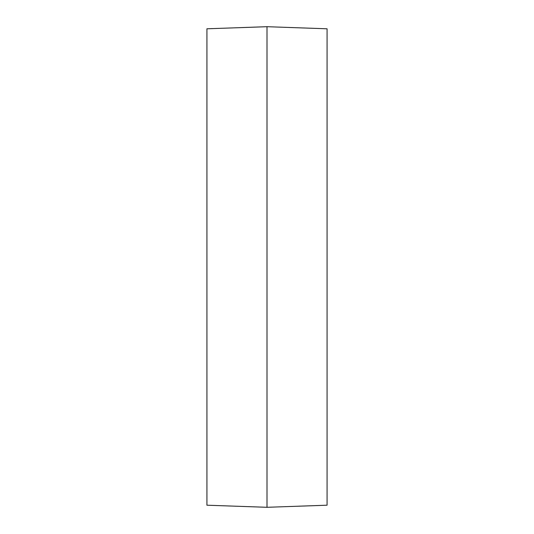 <?xml version="1.0" encoding="UTF-8"?>
<svg xmlns="http://www.w3.org/2000/svg" width="534" height="534" viewBox="0 0 534 534"><rect width="100%" height="100%" fill="white"/><g stroke="black" fill="none" stroke-linecap="round" stroke-linejoin="round"><path stroke-width="0.8" d="M327.075 505.204L327.075 28.796L267 26.7L267 507.3L327.075 505.204M267 26.7L206.925 28.796L206.925 505.204L267 507.3"/></g></svg>
